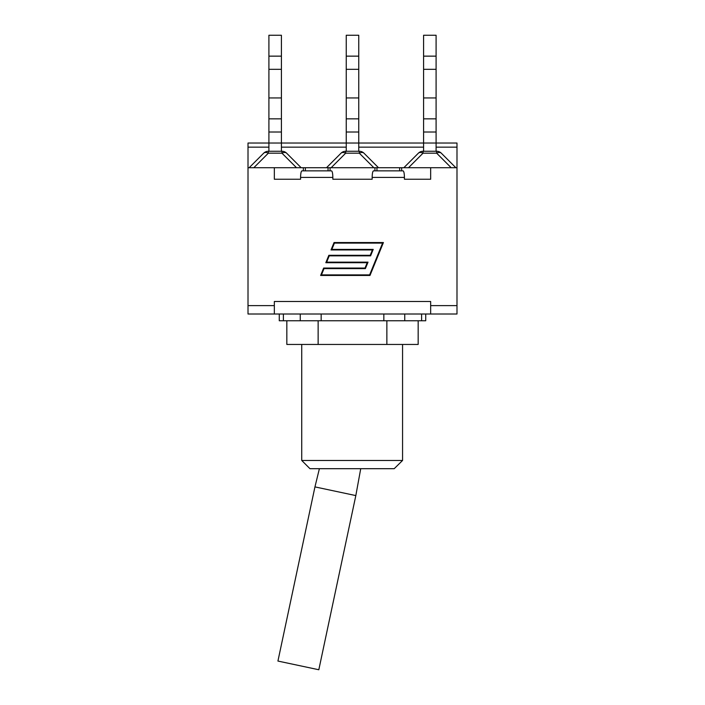 <?xml version="1.0" encoding="UTF-8"?>
<svg xmlns="http://www.w3.org/2000/svg" width="705" height="705" viewBox="0 0 705 705"><rect width="100%" height="100%" fill="white"/><g stroke="black" fill="none" stroke-linecap="round" stroke-linejoin="round"><path stroke-width="1.06" d="M283.384 314.007L279.277 314.007L279.277 320.757L425.723 320.757L425.723 314.007L283.384 314.007L283.384 320.757M300.251 314.007L300.251 320.757M321.154 314.007L321.154 320.757M383.846 314.007L383.846 320.757M404.749 314.007L404.749 320.757M425.723 314.007L430.667 314.007L430.667 301.502L274.333 301.502L274.333 314.007L279.277 314.007M274.333 314.007L248.01 314.007L248.01 305.618L274.333 305.618M430.667 314.007L456.99 314.007L456.99 305.618L430.667 305.618M436.095 151.258L436.095 35.25L423.59 35.25L423.59 151.258M423.59 56.144L436.095 56.144M358.757 151.258L358.757 35.25L346.243 35.25L346.243 151.258M346.243 56.144L358.757 56.144M281.41 151.258L281.41 35.25L268.905 35.25L268.905 151.258M268.905 56.144L281.41 56.144M268.905 118.845L281.41 118.845M268.905 97.942L281.41 97.942M248.01 147.151L248.01 167.719L303.344 167.719L303.344 170.848L328.054 170.848L328.054 167.719L456.99 167.719L456.99 143.036L248.01 143.036L248.01 147.151L268.905 147.151M281.974 151.258L281.974 153.188A6.583 3.798 -45 0 1 286.627 153.188A6.583 6.583 0 0 0 281.974 151.258L268.341 151.258A6.583 6.583 0 0 0 263.688 153.188A6.583 3.798 45 0 1 268.341 153.188L268.341 151.258M263.688 153.188L249.156 167.719L263.688 153.188M301.158 167.719L286.627 153.188M359.321 151.258L359.321 153.188A6.583 3.798 -45 0 1 363.974 153.188A6.583 6.583 0 0 0 359.321 151.258L345.679 151.258A6.583 6.583 0 0 0 341.026 153.188L326.503 167.719L329.068 167.719M346.243 118.845L358.757 118.845M346.243 97.942L358.757 97.942M341.026 153.188A6.583 3.798 45 0 1 345.679 153.188L345.679 151.258M378.497 167.719L363.974 153.188M403.842 167.719L418.373 153.188A6.583 3.798 45 0 1 423.026 153.188L423.026 151.258A6.583 6.583 0 0 0 418.373 153.188L403.842 167.719M423.59 118.845L436.095 118.845M423.59 97.942L436.095 97.942M436.659 151.258L436.659 153.188A6.583 3.798 -45 0 1 441.312 153.188A6.583 6.583 0 0 0 436.659 151.258L423.026 151.258M455.844 167.719L441.312 153.188M430.667 167.719L430.667 179.237L404.423 179.237L404.423 177.422C404.344 173.439 403.894 171.244 403.066 170.848L373.518 170.848C372.689 171.244 372.24 173.439 372.152 177.422L372.152 179.237L332.848 179.237L332.848 177.422C332.76 173.439 332.311 171.244 331.482 170.848L301.934 170.848C301.106 171.244 300.656 173.439 300.577 177.422L300.577 179.237L274.333 179.237L274.333 167.719M374.928 167.719L374.928 170.848L401.656 170.848L401.656 167.719M328.054 170.848L330.072 170.848L330.072 167.719M382.586 243.102L334.417 243.102L331.852 249.394L373.218 249.394L370.592 255.853L329.217 255.853L326.653 262.145L368.019 262.145L365.393 268.605L324.018 268.605L321.454 274.897L369.623 274.897L382.586 243.102M334.047 242.546L383.414 242.546L369.993 275.452L320.625 275.452L323.648 268.05L365.014 268.05L367.199 262.701L325.825 262.701L328.847 255.298L370.213 255.298L372.399 249.949L331.024 249.949L334.047 242.546M430.667 179.237L404.423 179.237M300.577 179.237L274.333 179.237M372.152 179.237L332.848 179.237M456.99 167.719L456.99 305.618M303.344 167.719L326.503 167.719M248.01 167.719L248.01 305.618M386.86 320.757L386.86 344.454L318.14 344.454L318.14 320.757M418.162 320.757L418.162 344.454L386.86 344.454M318.14 344.454L286.838 344.454L286.838 320.757M394.201 468.693L402.564 460.462L301.731 460.462L309.962 468.693L394.201 468.693M402.564 344.454L402.564 460.462M314.95 486.899L277.929 661.061L318.819 669.75L355.831 495.589L314.95 486.899L319.391 468.693M421.616 314.007L421.616 320.757M423.59 69.31L436.095 69.31M346.243 69.31L358.757 69.31M268.905 69.31L281.41 69.31M268.905 132.011L281.41 132.011M253.818 167.719L268.341 153.188L281.974 153.188L296.505 167.719M346.243 132.011L358.757 132.011M331.156 167.719L345.679 153.188L359.321 153.188L373.844 167.719M423.59 132.011L436.095 132.011M408.495 167.719L423.026 153.188L436.659 153.188L451.182 167.719M281.41 147.151L346.243 147.151M358.757 147.151L423.59 147.151M436.095 147.151L456.99 147.151M372.152 177.422L404.423 177.422M300.577 177.422L332.848 177.422M376.946 167.719L376.946 170.848M399.638 167.719L399.638 170.848M305.362 167.719L305.362 170.848M301.731 344.454L301.731 460.462M360.731 468.693L355.822 495.589"/></g></svg>
